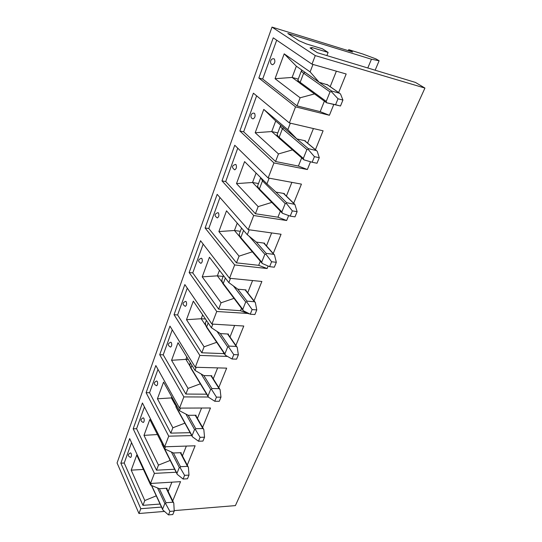 <?xml version="1.0" encoding="UTF-8"?>
<svg xmlns="http://www.w3.org/2000/svg" width="542" height="542" viewBox="0 0 542 542"><rect width="100%" height="100%" fill="white"/><g stroke="black" fill="none" stroke-linecap="round" stroke-linejoin="round"><path stroke-width="0.81" d="M276.691 40.176L262.68 79.03L258.839 78.014L273.236 37.832L311.989 64.152L315.275 55.602L272.003 27.1L352.591 52.005L348.736 49.654L362.727 53.997L376.006 58.915L379.122 60.772L375.227 70.013M164.307 511.431L138.955 513.511L117.065 462.963L272.003 27.1M138.955 513.511L140.805 508.708L161.496 507.082M131.557 442.651L124.213 463.024L120.859 463.173L140.805 508.708M120.859 463.173L129.667 438.586L150.527 483.464L154.409 473.39L176.157 472.238M144.436 406.94L136.577 428.729L133.176 428.797L154.409 473.39M133.176 428.797L142.424 402.977L164.646 446.791L168.738 436.174L191.739 435.592M157.979 369.387L149.565 392.713L146.11 392.686L168.738 436.174M146.11 392.686L155.839 365.538L179.537 408.112L183.86 396.907L208.358 397.015M172.241 329.834L163.223 354.834L159.714 354.705L183.86 396.907M159.714 354.705L169.958 326.121L195.269 367.266L199.835 355.41L227.498 356.433M187.275 288.134L177.607 314.949L174.043 314.712L199.835 355.41M174.043 314.712L184.842 284.577L211.908 324.055L216.739 311.501L248.859 313.513M203.155 244.096L192.769 272.904L189.151 272.538L216.739 311.501M189.151 272.538L200.554 240.716L229.537 278.263L234.666 264.95L267.138 268.527L268.148 266.034M219.95 197.518L208.778 228.5L205.106 227.999L234.666 264.95M205.106 227.999L217.166 194.348L248.25 229.666L253.697 215.52L286.643 220.519L288.662 215.553M237.742 148.183L225.716 181.543L221.983 180.886L253.697 215.52M221.983 180.886L234.754 145.249L268.154 177.986L273.954 162.925L307.361 169.531L310.512 161.773M256.623 95.832L243.649 131.808L239.862 130.981L273.954 162.925M239.862 130.981L253.412 93.17L289.353 122.932L295.539 106.862L329.407 115.27L333.73 104.626M258.839 78.014L295.539 106.862M299.272 82.682L292.118 77.438L275.051 78.705L284.191 53.841L296.352 66.205L292.118 77.438L298.249 79.105M367.869 67.811L371.446 59.234L379.122 60.772M326.887 55.555L328.113 52.425L322.375 48.773L306.386 43.916L298.838 40.664L287.829 33.502L371.446 59.234M315.275 55.602L424.935 88.075L415.47 82.431L317.334 52.696L310.065 47.967L312.029 47.567L311.514 48.909M328.113 52.425L312.029 47.567M327.693 84.918L319.157 82.269L310.112 71.896L312.991 64.437M296.352 66.205L319.157 82.269M278.154 137.187L271.732 131.557L255.194 132.749L263.785 109.382L275.709 120.995L271.732 131.557L277.775 132.905M305.275 141.184L305.417 140.832L296.887 138.942L287.829 129.68L290.343 123.163M275.709 120.995L296.887 138.942M256.095 173.054L252.538 182.485L258.5 183.548M284.245 193.982L284.408 193.575L275.986 192.112L266.942 183.846L244.591 161.604L236.502 183.616L252.538 182.485L258.351 188.433M237.227 223.128L234.449 230.499L240.323 231.305M264.462 243.629L264.638 243.182L256.339 242.098L247.315 234.727L226.509 210.811L218.88 231.57L234.449 230.499L239.74 236.712M219.442 270.322L217.362 275.844L223.155 276.427M245.831 290.39L246.021 289.923L237.836 289.184L228.846 282.612L209.442 257.247L202.234 276.86L217.362 275.844L222.213 282.28M202.661 314.868L201.204 318.737L205.486 319.014M228.25 334.522L228.446 334.041L220.384 333.601L211.434 327.754L193.311 301.142L186.495 319.699L201.204 318.737L205.662 325.356M186.787 356.988L185.892 359.366L188.298 359.448M211.637 376.236L211.827 375.748L203.887 375.579L194.991 370.389L178.04 342.693L171.577 360.288L185.892 359.366L190.018 366.148M171.76 396.873L171.367 397.916L172.342 397.923M195.899 415.721L196.096 415.24L188.27 415.314L179.436 410.721L163.562 382.096L157.431 398.79L171.367 397.916L175.195 404.833M180.987 453.159L181.177 452.685L173.467 452.976L164.707 448.925L165.54 446.764M166.821 488.708L167.011 488.234L159.416 488.728L150.723 485.171L151.408 483.41M424.935 88.075L235.397 505.605L174.206 510.618M338.635 92.553L346.175 73.997L311.989 64.152M315.424 149.687L323.093 130.812L289.353 122.932M293.669 203.23L301.433 184.124L268.154 177.986M273.236 253.514L281.061 234.252L248.25 229.666M254.015 300.824L261.881 281.467L229.537 278.263M235.892 345.43L243.778 326.02L211.908 324.055M218.778 387.544L226.664 368.133L195.269 367.266M202.593 427.381L210.472 407.99L179.537 408.112M187.261 465.117L195.12 445.781L164.646 446.791M172.715 500.916L180.54 481.655L150.527 483.464M348.736 49.654L348.323 50.684M124.213 463.024L142.946 505.347L160.08 504.046M142.946 505.347L144.802 500.53L156.265 495.835M168.169 491.499L171.902 482.177M130.608 457.434C127.627 456.079 127.58 454.555 130.48 452.855L131.164 453.437C131.686 455.368 131.503 456.703 130.608 457.434L130.52 457.441M143.42 469.426L131.205 470.158L136.753 455.063L150.723 485.171M131.205 470.158L144.802 500.53M136.577 428.729L156.509 470.178L174.653 469.257M156.509 470.178L158.467 465.104L170.195 460.436M182.417 455.89L186.346 446.073M143.284 422.475C140.256 421.026 140.236 419.467 143.224 417.807L143.901 418.349C144.463 420.335 144.26 421.71 143.284 422.475L143.19 422.482M157.431 434.542L143.989 435.368L149.822 419.501L164.707 448.925M143.989 435.368L158.467 465.104M149.565 392.713L170.798 433.126L190.134 432.685M170.798 433.126L172.857 427.78L184.863 423.153M197.43 418.383L201.57 408.031M179.436 410.721L180.445 408.112M156.597 385.741C153.528 384.17 153.542 382.584 156.624 380.972L157.295 381.466C157.898 383.512 157.668 384.935 156.597 385.741L156.496 385.735M157.431 398.79L172.857 427.78M163.223 354.834L185.865 394.054L206.637 394.19M185.865 394.054L188.047 388.411L200.344 383.831M213.263 378.811L217.64 367.882M194.991 370.389L196.19 367.293M170.595 347.076C167.492 345.383 167.539 343.757 170.737 342.205L171.387 342.652C172.038 344.759 171.773 346.23 170.595 347.076L170.493 347.07M171.577 360.288L188.047 388.411M177.607 314.949L201.787 352.774L223.345 353.614L224.632 354.095M201.787 352.774L204.09 346.812L216.692 342.3M223.345 353.614L223.71 352.713M229.991 337.009L234.618 325.457M211.434 327.754L212.843 324.109M185.337 306.338C182.207 304.496 182.302 302.836 185.621 301.345L186.238 301.745C186.943 303.92 186.644 305.451 185.337 306.338L185.242 306.332M186.495 319.699L204.09 346.812M192.769 272.904L218.629 309.116L240.512 310.729L248.744 313.804M218.629 309.116L221.061 302.795L233.988 298.364M240.512 310.729L241.481 308.31M247.701 292.768L252.586 280.546M228.846 282.612L230.486 278.358M200.886 263.351C197.735 261.346 197.884 259.638 201.339 258.229L201.915 258.575C202.667 260.824 202.329 262.416 200.886 263.351L200.791 263.337M202.234 276.86L221.061 302.795M208.778 228.5L236.468 262.85L258.676 265.329L267.138 268.527M236.468 262.85L239.056 256.149L252.315 251.82M258.676 265.329L260.323 261.217M266.461 245.878L271.644 232.931M247.315 234.727L249.218 229.801M218.48 212.945C219.293 215.282 218.907 216.942 217.308 217.925C214.151 215.736 214.361 213.975 217.959 212.654L218.48 212.945M218.88 231.57L239.056 256.149M225.716 181.543L255.411 213.738L277.944 217.193L286.643 220.519M255.411 213.738L258.155 206.617L271.772 202.417M277.944 217.193L280.343 211.19M286.386 196.089L291.881 182.363M266.942 183.846L269.13 178.169M236.021 164.639C236.895 167.071 236.447 168.806 234.679 169.842C231.522 167.444 231.813 165.628 235.567 164.402L236.021 164.639M236.502 183.616L258.155 206.617M243.649 131.808L275.553 161.516L298.405 166.062L307.361 169.531M275.553 161.516L278.473 153.935L292.463 149.883M298.405 166.062L301.65 157.946M307.585 143.122L313.418 128.549M254.618 113.42C255.553 115.961 255.045 117.777 253.08 118.874C249.53 118.251 250.75 112.33 254.245 113.237L254.618 113.42M263.785 109.382L287.829 129.68M255.194 132.749L278.473 153.935M262.68 79.03L297.009 105.873L320.18 111.652L329.407 115.27M297.009 105.873L300.126 97.79L314.495 93.922M320.18 111.652L324.373 101.164M330.186 86.652L336.379 71.171M274.367 59.01C275.377 61.666 274.794 63.57 272.619 64.735C268.988 63.922 270.539 57.77 274.103 58.888L274.367 59.01M284.191 53.841L310.112 71.896M275.051 78.705L300.126 97.79M172.796 514.534L174.233 511.045L169.91 511.397L168.481 514.9L172.796 514.534M168.481 514.9L162.824 509.941L162.614 509.087L164.856 503.498L165.689 503.796L169.91 511.397M165.689 503.796L166.001 502.732L172.878 502.21L173.535 502.759M174.233 511.045L173.792 503.179M187.471 478.782L188.982 475.104L184.592 475.348L183.088 479.04L187.471 478.782M183.088 479.04L177.214 474.325L176.949 473.362L179.314 467.475L180.188 467.739L184.592 475.348M180.188 467.739L180.486 466.689L187.471 466.35L188.176 466.96M188.982 475.104L188.413 467.326M202.945 441.08L204.544 437.198L200.086 437.319L198.501 441.215L202.945 441.08M198.501 441.215L192.396 436.791L192.064 435.7L194.558 429.481L195.479 429.704L200.086 437.319M195.479 429.704L195.764 428.688L202.85 428.546L203.65 429.264M204.544 437.198L203.826 429.535M219.293 401.263L220.973 397.164L216.454 397.137L214.774 401.263L219.293 401.263M214.774 401.263L208.446 397.171L208.02 395.938L210.655 389.366L211.624 389.542L216.454 397.137M211.624 389.542L211.888 388.553L219.09 388.634L220.038 389.542M220.973 397.164L220.099 389.63M236.576 359.156L238.358 354.807L233.771 354.631L231.996 358.994L236.576 359.156M231.996 358.994L225.411 355.247L224.889 353.885L227.681 346.934L228.704 347.056L233.771 354.631M228.704 347.056L228.954 346.101L236.251 346.433L237.227 347.334L227.897 334.014M238.358 354.807L237.227 347.334M254.889 314.536L256.779 309.929L252.125 309.577L250.241 314.204L254.889 314.536M250.241 314.204L243.304 310.729L242.762 309.353L245.722 301.982L246.793 302.05L252.125 309.577M246.793 302.05L247.023 301.135L254.435 301.745L255.323 302.49L245.424 289.868M256.779 309.929L255.323 302.49M274.327 267.192L276.332 262.301L271.61 261.752L269.604 266.664L274.327 267.192M269.604 266.664L262.294 263.5L261.718 262.111L264.862 254.286L265.993 254.286L271.61 261.752M265.993 254.286L266.203 253.412L273.724 254.333L274.496 254.93L263.995 243.101M276.332 262.301L274.496 254.93M294.983 216.861L297.124 211.651L292.334 210.879L290.2 216.116L294.983 216.861M290.2 216.116L282.47 213.304L281.867 211.902L285.214 203.575L286.413 203.501L292.334 210.879M286.413 203.501L286.589 202.688L294.862 204.395L283.703 193.453M281.867 211.902L259.401 188.941L259.543 189.89L282.47 213.304M297.124 211.651L294.862 204.395M316.995 163.244L319.272 157.688L314.421 156.665L312.145 162.248L316.995 163.244M312.145 162.248L303.96 159.849L303.324 158.433L306.887 149.558L308.161 149.396L314.421 156.665M308.161 149.396L308.31 148.65L316.528 150.615L304.651 140.663M303.324 158.433L279.15 137.289L279.347 138.386L303.96 159.849M319.272 157.688L317.26 151.353L316.528 150.615M340.484 106.008L342.923 100.074L338.005 98.773L335.573 104.741L340.484 106.008L326.569 102.77L326.216 101.388L330.024 91.903L331.372 91.645L338.005 98.773M331.372 91.645L331.487 90.975L339.644 93.258L326.975 84.416M335.573 104.741L326.887 102.817M342.923 100.074L340.593 94.125L339.644 93.258M164.856 503.498L157.532 487.956M162.614 509.087L151.665 485.551M166.001 502.732L159.368 488.708M166.17 488.288L172.878 502.21M179.314 467.475L171.38 452.014M176.949 473.362L162.024 443.627M161.448 442.489L161.211 442.015M180.486 466.689L173.413 452.949M180.323 452.712L187.471 466.35M194.558 429.481L185.92 414.088M192.064 435.7L176.096 406.825L176.577 405.565M175.154 402.991L176.109 407.299L175.134 402.963M195.764 428.688L188.209 415.28M195.228 415.247L202.85 428.546M210.655 389.366L201.15 373.987M208.02 395.938L190.974 367.91L191.936 365.396M190.303 362.74L190.31 362.733C189.598 364.238 189.822 365.965 190.974 367.91L191.001 368.452C189.835 366.067 189.524 364.373 190.059 363.37M211.888 388.553L203.819 375.538M210.946 375.728L219.09 388.634M227.681 346.934L217.037 331.419M224.889 353.885L206.671 326.86L208.162 322.951M206.421 320.39L205.825 321.962C205.154 323.35 205.438 324.983 206.671 326.86L206.712 327.483C205.418 325.017 205.052 323.371 205.594 322.551M228.954 346.101L220.309 333.554M227.545 333.994L236.251 346.433M245.722 301.982L233.372 285.919M242.762 309.353L223.257 283.486L225.343 278.026M223.473 275.587L222.213 278.906C221.59 280.167 221.935 281.698 223.257 283.486L223.318 284.198C222.206 282.904 221.773 281.318 222.003 279.448M247.023 301.135L237.748 289.116M245.113 289.841L254.435 301.745M264.862 254.286L249.09 236.177M261.718 262.111L240.804 237.586L243.554 230.397M241.549 228.094L239.537 233.372C238.968 234.49 239.388 235.892 240.804 237.586L240.899 238.412C239.55 236.847 239.036 235.33 239.354 233.853M266.203 253.412L256.21 241.989M263.717 243.067L273.724 254.333M285.214 203.575L262.484 180.886L263.202 180.127M260.736 177.674L257.897 185.14C257.382 186.096 257.884 187.363 259.401 188.941L262.484 180.886L260.756 177.695M286.589 202.688L275.532 191.699M283.473 193.413L294.218 203.955M306.887 149.558L282.423 128.725L283.784 127.865L283.236 127.377M280.471 125.825L277.375 133.962C276.921 134.728 277.518 135.839 279.15 137.289L282.423 128.725C280.77 127.295 280.16 126.218 280.6 125.48L280.729 125.256M308.31 148.65L283.784 127.865M304.469 140.622L316.04 150.317M330.024 91.903L303.642 73.224L305.044 72.35L304.448 71.91M326.216 101.388L300.16 82.343L303.642 73.224C301.86 71.951 301.149 71.056 301.515 70.535L301.84 70.074M301.42 70.785L298.08 79.559C297.707 80.114 298.398 81.043 300.16 82.343L300.424 83.61C298.371 82.14 297.558 80.873 297.978 79.816M331.487 90.975L305.044 72.35M326.846 84.376L339.319 93.088M162.824 509.941L151.442 485.463M173.704 502.956L166.611 488.261M177.214 474.325L161.977 444.183M188.338 467.163L180.743 452.699M192.396 436.791L176.109 407.299M203.772 429.433L195.628 415.24M208.446 397.171L191.001 368.452M220.079 389.603L211.319 375.735M225.397 355.22L206.712 327.483M243.236 310.641L223.318 284.198M262.152 263.365L240.899 238.412M259.543 189.89C257.924 188.189 257.328 186.739 257.735 185.554M279.347 138.386C277.443 136.537 276.738 135.175 277.24 134.308M326.569 102.77L300.424 83.61"/></g></svg>

